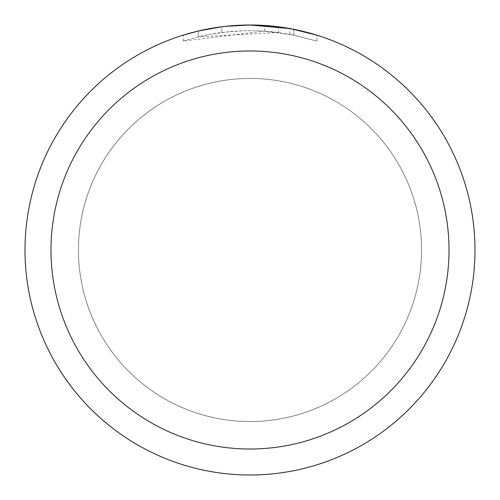 <?xml version="1.0" encoding="UTF-8"?>
<svg xmlns="http://www.w3.org/2000/svg" width="500" height="500" viewBox="0 0 500 500"><rect width="100%" height="100%" fill="white"/><g stroke="black" fill="none" stroke-linecap="round" stroke-linejoin="round"><path stroke-width="0.38" stroke-dasharray="2.5 1.88" d="M250 78.469A171.531 171.531 0 0 1 421.538 250A171.531 171.531 0 0 1 250 421.531A171.531 171.531 0 0 1 78.469 250A171.531 171.531 0 0 1 250 78.469A171.531 171.531 0 0 1 421.538 250A171.531 171.531 0 0 1 250 421.531A171.531 171.531 0 0 1 78.469 250A171.531 171.531 0 0 1 250 78.469M231.719 25.744L250 25L264.506 25.469L293.675 29.281L293.675 35.019L264.506 31.106L183.162 41.056L196.425 37.269L209.913 34.319L230.431 31.5L244.213 30.7L258.019 30.769L278.656 32.506L278.656 26.831L250 25A225 225 0 0 1 475 250A225 225 0 0 1 250 475A225 225 0 0 1 25 250A225 225 0 0 1 250 25L254.488 25.044M257.619 25.131L277.706 26.713M293.669 29.281L291.031 28.775M316.844 35.163L289.962 28.581L289.969 34.3L316.844 41.062L293.669 35.019M278.656 32.506L198.244 36.819A219.375 219.375 0 0 1 221.881 32.431L244.075 30.706L257.825 30.762L271.613 31.694L289.969 34.3M216.363 27.531L198.244 31.037L198.244 36.819L198.244 31.031A225 225 0 0 1 221.881 26.762L221.881 32.431L221.881 26.762L227.994 26.081M225.681 26.319L224.625 26.438M183.15 41.062L183.15 35.163L201.887 30.206L216.188 27.556L235.463 25.469L250 25L234.75 25.519M264.506 31.106L264.506 25.469M293.675 35.019L293.675 29.281M316.863 41.062L316.863 35.163L316.863 41.062M221.881 26.769L233.506 25.606M78.438 250A171.562 171.562 0 0 1 250 78.438A171.562 171.562 0 0 1 421.562 250A171.562 171.562 0 0 1 250 421.562A171.562 171.562 0 0 1 78.438 250A171.562 171.562 0 0 1 250 78.438A171.562 171.562 0 0 1 421.562 250A171.562 171.562 0 0 1 250 421.562A171.562 171.562 0 0 1 78.438 250M293.769 29.3L293.769 35.038"/><path stroke-width="0.75" d="M254.488 25.044L257.619 25.131M277.706 26.713L278.656 26.831M289.969 28.581L250 25A225 225 0 0 1 475 250A225 225 0 0 1 250 475A225 225 0 0 1 25 250A225 225 0 0 1 250 25L225.681 26.319M291.031 28.775L316.844 35.163M250 50.981A199.019 199.019 0 0 1 449.019 250A199.019 199.019 0 0 1 250 449.019A199.019 199.019 0 0 1 50.981 250A199.019 199.019 0 0 1 250 50.981M224.625 26.438L216.363 27.531M183.162 35.163L198.244 31.037L221.881 26.769M227.994 26.081L231.719 25.744M233.506 25.606L234.75 25.519"/></g></svg>
